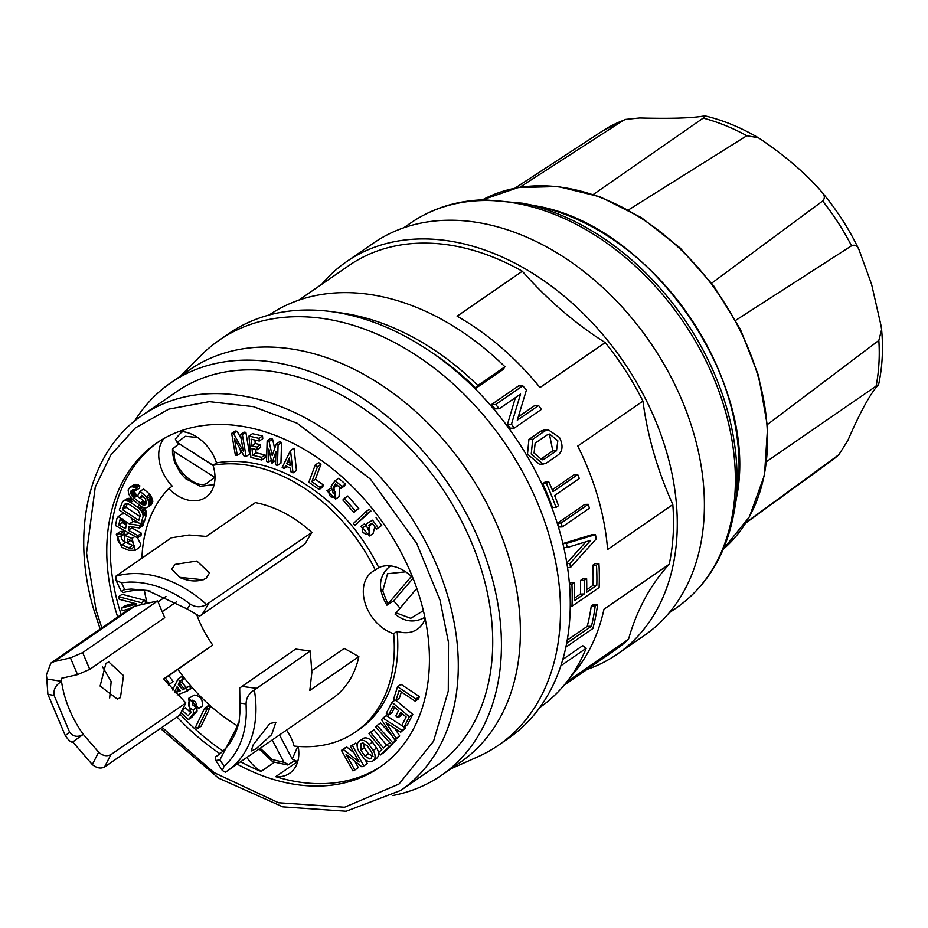 <?xml version="1.0" encoding="UTF-8"?>
<svg xmlns="http://www.w3.org/2000/svg" width="928" height="928" viewBox="0 0 928 928"><rect width="100%" height="100%" fill="white"/><g stroke="black" fill="none" stroke-linecap="round" stroke-linejoin="round"><path stroke-width="1.39" d="M213.115 465.253L177.051 442.412L175.357 438.944L181.03 432.703A30.821 22.144 55.4 0 1 182.816 431.636M178.895 443.584L213.092 465.473M215.006 477.491L174.394 451.785L172.492 449.013L178.884 443.816M413.041 578.33L393.692 600.81L386.93 605.172L411.394 576.392M386.93 605.172C377.731 589.442 378.438 576.717 389.076 567.008A30.821 22.144 55.4 0 1 390.874 565.941M393.692 600.81L399.887 608.072M416.8 588.433L395.05 614.104C404.434 621.772 414.108 623.001 424.061 617.77A30.821 22.144 55.4 0 0 424.838 617.201M371.351 751.715L372.36 753.814L371.235 758.396L369.599 758.907L364.982 756.169L360.864 750.242L360.98 743.56L362.616 743.05L367.244 745.787L371.351 751.715M359.287 741.089A8.41 6.044 55.4 0 1 369.008 744.558L373.114 750.485A8.41 6.044 55.4 0 1 374.692 753.745A8.41 6.044 55.4 0 1 372.94 760.867A8.41 6.044 55.4 0 1 363.208 757.399L359.101 751.471A8.41 6.044 55.4 0 1 359.287 741.089L362.755 738.688A8.41 6.044 55.4 0 1 372.488 742.156L376.594 748.084A8.41 6.044 55.4 0 1 378.16 751.355A8.41 6.044 55.4 0 1 378.462 752.759M378.485 752.91A8.41 6.044 55.4 0 1 376.408 758.466L372.94 760.867M117.682 617.027A196.782 141.392 55.4 0 1 156.414 443.224A196.782 141.392 55.4 0 1 215.911 424.502A196.782 141.392 55.4 0 1 405.872 561.892A196.782 141.392 55.4 0 1 379.749 767.294A196.782 141.392 55.4 0 1 320.264 786.016A196.782 141.392 55.4 0 1 237.162 764.138M298.166 746.437A36.447 26.181 55.4 0 1 289.64 773.302A36.447 26.181 55.4 0 1 275.709 776.678A196.782 141.392 -124.6 0 0 323.733 783.615A196.782 141.392 -124.6 0 0 381.478 766.076M179.162 431.439A36.447 26.181 55.4 0 1 216.514 462.91L213.034 465.299A36.447 26.181 55.4 0 1 213.394 466.494A36.447 26.181 55.4 0 1 205.807 497.315A36.447 26.181 55.4 0 1 168.792 488.557L172.26 486.156A36.447 26.181 -124.6 0 1 160.335 465.74A36.447 26.181 -124.6 0 1 164.082 438.422M240.642 761.737A196.782 141.392 -124.6 0 0 261.058 771.435L274.096 762.456M261.058 771.435A36.447 26.181 55.4 0 1 246.906 757.422M238.194 725.093L237.243 725.742A36.447 26.181 55.4 0 1 238.995 722.007M286.532 730.116A36.447 26.181 55.4 0 1 293.747 744.871A36.447 26.181 55.4 0 1 294.072 746.054A153.967 110.629 55.4 0 0 355.459 732.03A153.967 110.629 55.4 0 0 393.646 633.708A36.447 26.181 55.4 0 1 365.551 604.476A36.447 26.181 55.4 0 1 372.499 571.613A36.447 26.181 55.4 0 1 375.26 570.024L378.74 567.634A36.447 26.181 55.4 0 1 412.844 577.819M269.828 723.538L275.883 722.251L271.66 734.628L256.116 748.803L251.117 751.019L253.274 744.674L269.828 723.538M179.301 577.286L203.244 579.791M175.09 564.41L196.887 561.022L209.484 572.97L206.028 578.376C198.557 582.053 189.822 581.775 179.823 577.529L171.715 569.05L175.09 564.41M150.487 591.159A95.05 68.301 55.4 0 0 137.889 590.301A95.05 68.301 55.4 0 0 123.412 592.563L121.208 591.345L124.7 589.582L131.219 589.048L147.529 590.498L187.317 609.035L199.52 616.215L304.825 544.144L311.866 532.428L206.561 604.499A113.274 81.386 55.4 0 0 115.756 576.276L116.116 580.522L121.475 582.738L129.201 582.076C149.721 581.74 170.079 589.094 190.275 604.116C195.553 607.469 200.982 607.596 206.561 604.499M109.678 697.984L111.163 681.5L102.556 666.861M120.454 697.67L123.517 675.584L108.843 662.035L105.908 663.358L100.108 686.07L117.322 699.039L120.454 697.67M400.803 790.401L435.244 766.667A227.766 163.653 -124.6 0 0 465.473 528.937A227.766 163.653 -124.6 0 0 245.618 369.912A227.766 163.653 -124.6 0 0 176.761 391.581L142.32 415.315A227.766 163.653 55.4 0 1 211.178 393.646A227.766 163.653 55.4 0 1 448.247 597.713A227.766 163.653 55.4 0 1 400.803 790.401L346.167 811.258L282.854 806.873L218.451 778.07L160.451 728.434M179.568 683.495A227.766 163.653 -124.6 0 0 180.357 684.539M134.595 421.103A238.392 171.286 55.4 0 1 170.729 382.835A238.392 171.286 55.4 0 1 490.924 573.748A238.392 171.286 55.4 0 1 441.276 775.425A238.392 171.286 55.4 0 1 392.648 795.551M170.729 382.835L189.683 369.773A238.392 171.286 55.4 0 1 261.754 347.084A238.392 171.286 55.4 0 1 509.878 560.686A238.392 171.286 55.4 0 1 460.23 762.352L441.276 775.425M129.526 501.132A238.392 171.286 55.4 0 1 129.526 499.856M180.287 376.234L201.202 355.238A245.99 176.749 55.4 0 1 219.263 340.158A245.99 176.749 55.4 0 1 293.631 316.761A245.99 176.749 55.4 0 1 549.666 537.161A245.99 176.749 55.4 0 1 498.429 745.254A245.99 176.749 55.4 0 1 477.908 756.761L450.846 768.825M498.429 745.254L508.196 738.526A245.99 176.749 -124.6 0 0 559.422 530.422A245.99 176.749 -124.6 0 0 229.03 333.43L219.263 340.158M518.392 416.8L534.586 405.64L538.588 405.524A238.392 171.286 55.4 0 1 541.395 409.399L514.263 428.086A238.392 171.286 -124.6 0 0 511.456 424.224L520.562 394.064L499.276 408.738A238.392 171.286 -124.6 0 0 495.668 404.492L522.8 385.804A238.392 171.286 55.4 0 1 526.408 390.038L517.29 420.198L538.588 405.524M514.263 428.086L510.307 428.202A233.833 168.014 -124.6 0 0 507.454 424.34L515.434 397.602M499.276 408.738L495.076 408.865A233.833 168.014 -124.6 0 0 491.411 404.62L518.543 385.92L522.8 385.804M543.077 464.104L539.412 464.209L527.51 454.082L528.925 439.408L541.14 430.998L544.516 429.931L548.32 429.826L559.398 437.366A238.392 171.286 55.4 0 1 559.677 437.854C563.122 445.104 562.751 450.695 558.575 454.627L546.36 463.037L543.077 464.104L531.245 453.966L532.742 439.304L544.945 430.894L548.32 429.826M552.276 489.775L574.154 474.695L577.726 474.591A238.392 171.286 55.4 0 1 579.316 478.5L554.619 495.506A238.392 171.286 55.4 0 1 558.47 505.714L556.034 507.396A238.392 171.286 -124.6 0 0 546.372 483.534L548.808 481.852A238.392 171.286 55.4 0 1 553.042 491.608L577.726 474.591M556.034 507.396L552.485 507.5A233.833 168.014 -124.6 0 0 542.764 483.639L545.212 481.957L548.808 481.852M269.213 314.963A238.392 171.286 55.4 0 1 504.948 366.769L503.022 369.541L475.89 388.24A233.833 168.014 -124.6 0 0 432.657 353.092M180.542 433.051A233.833 168.014 55.4 0 1 180.693 432.309M562.264 526.918L558.737 527.023A233.833 168.014 -124.6 0 0 558.169 525.074A233.833 168.014 -124.6 0 0 557.6 523.114L584.733 504.414L588.271 504.31A238.392 171.286 -124.6 0 1 589.396 508.231L562.264 526.918A238.392 171.286 -124.6 0 0 561.138 523.009L588.271 504.31M672.812 504.554L607.596 549.504A233.833 168.014 -124.6 0 0 598.003 497.617A233.833 168.014 -124.6 0 0 577.738 446.055L642.953 401.105A303.688 218.208 -124.6 0 0 672.812 504.554A233.833 168.014 55.4 0 1 669.192 564.27A303.688 218.208 -124.6 0 0 628.534 639.218L567.008 681.616M605.207 342.594L539.992 387.544A233.833 168.014 -124.6 0 0 457.11 316.193L522.325 271.243A303.688 218.208 -124.6 0 0 605.207 342.594A233.833 168.014 55.4 0 1 642.953 401.105M298.665 300.196L349.137 265.408A233.833 168.014 55.4 0 1 522.325 271.243M321.703 284.328A238.392 171.286 55.4 0 1 346.55 261.661A238.392 171.286 55.4 0 1 418.621 238.983A238.392 171.286 55.4 0 1 648.742 405.432A238.392 171.286 55.4 0 1 617.108 654.252A238.392 171.286 55.4 0 1 587.076 669.413M346.55 261.661L373.682 242.962A238.392 171.286 55.4 0 1 445.753 220.284A238.392 171.286 55.4 0 1 675.874 386.732A238.392 171.286 55.4 0 1 644.229 635.552L617.108 654.252M519.726 187.305L623.268 120.431L625.298 119.434L639.682 117.96C670.028 118.761 691.244 118.134 703.32 116.104L705.21 115.93L703.192 118.1L593.375 194.439M628.465 209.925L746.808 135.732L758.292 137.727L760.844 139.351C785.714 156.322 805.84 173.64 821.21 191.319L821.535 191.702C836.557 209.531 849.062 228.891 859.038 249.806L871.601 284.362L881.055 325.728L881.6 329.591L878.839 340.425L767.433 424.514M562.797 659.402L582.714 645.668L586.206 648.278A238.392 171.286 55.4 0 1 539.771 707.542M586.206 648.278L560.837 665.759M595.463 534.621A238.392 171.286 55.4 0 1 596.194 538.948L570.453 567.495A238.392 171.286 -124.6 0 0 569.931 563.458L590.695 540.328L567.228 547.508A238.392 171.286 -124.6 0 0 566.382 543.483L595.463 534.621L591.89 534.725L562.844 543.588M562.89 543.576L566.382 543.483M567.542 567.576L570.453 567.495M566.915 563.551L569.931 563.458M566.822 563.029L585.904 541.801M563.83 547.601L567.228 547.508M571.973 606.251A238.392 171.286 -124.6 0 0 571.903 584.304L574.351 582.622A238.392 171.286 55.4 0 1 574.56 600.613L584.222 593.955A238.392 171.286 -124.6 0 0 584.188 580.36L586.635 578.666A238.392 171.286 55.4 0 1 586.658 592.273L596.808 585.278A238.392 171.286 -124.6 0 0 596.472 565.106L598.92 563.424A238.392 171.286 55.4 0 1 599.105 587.552L571.973 606.251L570.244 606.297M586.716 589.744L593.027 585.394A233.833 168.014 -124.6 0 0 592.806 565.21L595.254 563.528L598.92 563.424M592.806 565.21L596.472 565.106M569.467 584.385L571.903 584.304M569.398 583.608L570.674 582.738L574.351 582.622M574.618 598.073L580.441 594.071L584.222 593.955M580.441 594.071A233.833 168.014 -124.6 0 0 580.499 580.464L584.188 580.36M580.499 580.464L582.935 578.782L586.635 578.666M593.027 585.394L596.808 585.278M565.848 647.164L592.864 628.546A238.392 171.286 55.4 0 0 597.644 604.267L595.208 605.949A238.392 171.286 -124.6 0 1 591.449 626.249L566.753 643.255A238.392 171.286 -124.6 0 1 566.208 645.447M567.205 640.181L587.238 626.365A233.833 168.014 -124.6 0 0 591.252 606.065L593.688 604.383L597.644 604.267M591.252 606.065L595.208 605.949M587.238 626.365L591.449 626.249M507.454 424.34L511.456 424.224M491.411 404.62L495.668 404.492M544.307 459.151L542.091 459.87L534.076 453.061L535.143 443.178L547.358 434.768L549.608 434.049L557.832 440.777L556.51 450.741L544.307 459.151L540.63 459.256L552.833 450.846L549.654 435.383M542.764 483.639L546.372 483.534M336.655 312.353A238.392 171.286 55.4 0 1 477.816 385.468L475.89 388.24M477.816 385.468L504.948 366.769M766.667 461.494L876.078 386.141C878.978 384.088 879.419 384.041 877.401 386.002C869.652 394.76 859.78 412.948 847.786 440.591L838.877 454.697L746.112 522.429M881.6 329.591C883.375 348.812 882.377 367.152 878.596 384.598L877.401 386.002M735.684 320.346L851.533 245.792C855.071 244.284 857.669 245.816 859.305 250.386M821.21 191.319C824.83 194.903 825.305 198.128 822.637 201.005L711.672 283.191M830.711 461.286L838.877 454.697A200.75 144.246 55.4 0 1 830.711 461.286L745.706 523.079M570.708 676.628A233.833 168.014 -124.6 0 0 603.977 609.22L669.192 564.27M628.534 639.218A233.833 168.014 55.4 0 1 614.522 650.493L564.05 685.282M557.6 523.114L561.138 523.009M219.959 753.698A196.782 141.392 55.4 0 1 177.028 717.008M369.263 525.921L368.567 525.318L372.163 523.183L376.594 529.111L378.253 527.765L372.569 520.19L366.664 523.682L366.34 526.547L368.868 528.519L369.634 531.651L368.277 534.018L366.108 534.528L362.871 532.324L362.129 529.969L362.686 527.788L360.899 526.304L369.588 535.99L369.263 525.921L372.743 523.531M374.842 526.768L373.068 533.588L369.588 535.99M362.686 527.788L366.166 525.387L364.379 523.902L360.899 526.304M366.166 525.387L369.541 532.115M371.003 524.726L370.26 524.308M372.569 520.19L366.664 523.682M376.049 517.789L381.733 525.364L378.253 527.765M381.733 525.364L376.594 529.111M340.924 488.441L341.968 486.527L335.17 480.669L338.65 478.268L345.448 484.126L344.392 486.052L340.924 488.441L335.611 483.871L333.14 487.235L333.894 487.618L337.363 485.228M335.17 480.669L331.11 486.191L331.586 489.218L333.639 489.891L335.518 492.536L335.124 496.306L333.488 497.454L330.774 496.805L329.243 494.914L328.825 491.712L326.934 490.784L335.576 499.102L333.894 487.618M333.14 487.235L336.62 484.834M339.706 487.397L339.045 496.7L335.576 499.102M331.54 488.94L330.403 488.383L326.934 490.784M332.247 489.288L328.825 491.712M332.305 489.311L333.14 493.244L335.658 495.065M345.448 484.126L341.968 486.527M355.285 510.829L353.823 512.418L342.884 499.995L344.346 498.406L355.285 510.829L358.765 508.428L353.823 512.418M344.346 498.406L347.826 496.004L358.765 508.428M293.004 472.886L290.951 471.865L290.557 468.28L285.569 465.786L284.258 468.524L282.193 467.492L290.534 450.544L293.004 472.886L296.473 470.496L294.014 448.154L290.534 450.544M287.112 466.552L284.258 468.524M286.613 463.664L289.42 457.98L290.244 465.485L286.613 463.664L289.803 461.471M261.557 457.295L261.8 459.975L250.92 457.492L248.948 436.067L259.04 438.364L259.295 441.044L251.128 439.188L251.755 445.892L256.963 447.076L257.207 449.755L251.998 448.572L252.625 455.265L261.557 457.295L265.037 454.894L265.28 457.574L261.8 459.975M248.948 436.067L252.428 433.678L262.52 435.974L262.763 438.642L259.295 441.044M259.04 438.364L262.52 435.974M254.91 440.046L255.235 443.491L251.755 445.892M255.235 443.491L260.432 444.674L256.963 447.076M260.432 444.674L260.687 447.354L257.207 449.755M255.78 449.43L256.093 452.864L252.625 455.265M256.093 452.864L265.037 454.894M268.876 449.106L268.494 462.179L266.545 461.46L267.148 440.8L269.097 441.519L272.24 455.66L276.126 444.106L278.075 444.837L277.472 465.496L275.523 464.777L275.906 451.704L272.02 463.246L268.876 449.106M267.148 440.8L270.628 438.399L272.577 439.13L269.097 441.519M272.577 439.13L274.653 448.491M278.075 444.837L281.555 442.436L279.606 441.716L276.126 444.106M281.555 442.436L280.952 463.095L277.472 465.496M275.651 460.404L272.02 463.246M271.347 460.218L268.494 462.179M317.492 466.645L311.889 481.667L319.928 487.42L319.128 489.566L308.827 482.2L315.23 465.021L317.492 466.645L320.972 464.244L315.369 479.277L311.889 481.667M315.23 465.021L318.71 462.631L320.972 464.244M315.369 479.277L323.408 485.019L319.928 487.42M323.408 485.019L322.608 487.165L319.128 489.566M367.442 513.462L354.937 525.341L353.429 523.496L365.922 511.641L367.442 513.462L370.922 511.061L354.937 525.341M365.922 511.641L369.402 509.24L370.922 511.061M234.448 438.7L237.278 455.346L235.364 455.103L231.664 433.364L233.601 433.654L243.322 451.159L240.48 434.513L242.405 434.768L246.094 456.495L244.192 456.286L234.448 438.7M231.664 433.364L235.144 430.975L237.081 431.253L241.187 438.666M237.081 431.253L233.601 433.654M242.405 434.768L245.885 432.367L243.96 432.112L240.48 434.513M245.885 432.367L249.574 454.105L246.094 456.495M240.062 448.827L240.758 452.957L237.278 455.346M216.514 462.91A153.967 110.629 55.4 0 1 378.74 567.634M375.26 570.024A153.967 110.629 -124.6 0 0 213.034 465.299M158.015 601.889L165.938 596.426M162.18 611.691L176.482 601.843M157.621 600.938L82.662 652.604L70.447 657.882L54.242 661.583L134.595 606.216L157.621 600.938L164.72 617.688L89.761 669.343L77.546 674.621L61.26 678.345L61.642 681.349L46.771 678.983L47.908 694.364L65.262 735.579L69.693 732.354L54.102 695.42C53.244 689.585 55.715 684.945 61.526 681.488L61.642 681.349M46.887 678.855L46.4 674.981L50.889 663.056L54.242 661.583M134.595 606.216L131.242 607.689L50.889 663.056M163.908 679.168L212.756 645.088L163.711 678.89L185.844 702.983L110.884 754.638C106.674 756.61 102.602 755.798 98.67 752.19L83.242 734.338A95.05 68.301 55.4 0 1 61.526 681.488M83.242 734.338C78.033 737.505 73.521 736.844 69.693 732.354M83.358 734.257L72.778 741.971L92.301 764.556C96.732 768.129 100.816 768.929 104.539 766.969L179.498 715.314L185.844 702.983M72.778 741.971L72.651 742.052C71.096 742.574 68.637 740.416 65.262 735.579M196.922 615.171A95.05 68.301 -124.6 0 0 212.756 645.088M311.866 532.428A113.274 81.386 55.4 0 0 255.374 502.628L206.329 536.43L189.01 535.004L171.402 537.811L115.756 576.276M358.869 656.653L309.824 690.455L311.878 672.243L310.23 651.004L254.353 689.956C248.936 693.332 246.175 697.984 246.082 703.923L246.314 712.866C245.642 735.742 238.241 753.536 224.1 766.238L222.372 770.53L225.33 772.224A113.274 81.386 55.4 0 0 227.372 770.878L332.363 698.529A113.274 81.386 55.4 0 0 358.869 656.653L344.265 648.382L311.901 670.689M224.1 766.238L219.913 759.846L238.96 723.167L240.085 710.651L239.679 688.031L295.568 649.078L310.23 651.004M219.913 759.846L215.818 760.508L215.366 756.981L218.904 754.522M239.401 720.163A95.05 68.301 55.4 0 1 217.036 755.879A95.05 68.301 55.4 0 1 215.366 756.981M254.353 689.956A113.274 81.386 55.4 0 1 227.372 770.878M168.792 488.557A153.967 110.629 -124.6 0 0 141.949 558.111M144.385 590.44A153.967 110.629 -124.6 0 0 147.181 603.328M177.99 669.459A153.967 110.629 -124.6 0 0 237.243 725.742M425.105 618.512A36.447 26.181 55.4 0 1 417.333 629.23A36.447 26.181 55.4 0 1 397.126 631.318A153.967 110.629 55.4 0 1 358.939 729.64L355.459 732.03M397.126 631.318L393.646 633.708M293.584 761.343A196.782 141.392 -124.6 0 0 296.589 762.294L275.709 776.678M296.589 762.294A36.447 26.181 -124.6 0 0 297.482 762.364M180.948 431.462A36.447 26.181 -124.6 0 0 180.484 433.098M131.022 490.947L131.208 494.369L133.017 497.188L142.773 504.867L145.267 504.82L146.288 503.823L145.65 499.252L141.624 495.343L139.942 498.417L137.414 496.236L140.093 491.341L146.404 496.805L149.234 502.709L149.095 505.284L147.912 507.106L145.835 507.894L141.729 506.955L131.567 498.568L128.748 494.183L128.11 489.972L129.862 487.258L132.112 486.736L136.3 488.058L136.068 490.436L133.377 489.578L131.022 490.947L132.924 489.624M130.802 491.666L133.76 489.636M130.767 492.501L134.258 489.694M130.906 493.418L134.386 491.016L134.247 490.1M131.208 494.369L134.688 491.979L134.386 491.016M131.683 495.343L135.152 492.942L134.688 491.979M132.286 496.294L135.766 493.893L135.152 492.942M133.017 497.188L136.497 494.786L135.766 493.893M139.908 503.231L143.388 500.83L140.302 498.162M137.622 495.854L136.497 494.786M133.852 497.988L137.321 495.587M140.836 503.939L144.316 501.549L143.388 500.83M142.773 504.867L146.253 502.477L144.316 501.549M141.81 504.496L145.29 502.094M148.376 499.948L149.942 498.881L150.023 500.47M148.7 500.772L150.069 499.821M139.942 498.417L142.854 496.41M140.093 491.341L143.573 488.94L149.884 494.404L146.404 496.805M147.448 498.243L150.928 495.842L149.884 494.404M149.304 504.078L152.784 501.677L150.928 495.842M151.774 497.338L148.294 499.74M149.234 502.709L152.714 500.32M148.863 505.806L151.392 504.704L152.784 501.677M148.19 506.792L150.452 505.238M144.524 505.029L145.476 504.67M142.541 502.767L143.376 503.417M134.85 495.923L135.639 496.747M133.249 497.408L135.047 496.167M131.184 490.692L131.788 490.413M136.068 490.436L139.548 488.035L139.78 485.669L134.386 484.462L129.862 487.258M136.3 488.058L139.78 485.669M130.906 486.864L134.386 484.462M132.112 486.736L135.592 484.346M133.446 486.898L136.926 484.509M134.862 487.351L138.342 484.95M148.886 501.248L152.366 498.858M198.87 708.4L188.674 698.332L194.428 695.084L196.922 695.362L200.344 697.74L201.91 700.292L202.594 704.642L202.35 706.011L198.87 708.4L196.643 707.194L196.643 704.387L195.274 701.788L192.177 700.153L189.927 700.837L188.604 702.948L188.662 705.767L190.078 708.331L193.198 709.885L196.678 707.496L192.954 705.176L192.2 700.164M193.198 709.885L193.604 713.446L197.084 711.045L196.678 707.496M193.604 713.446L188.43 719.571L191.91 717.182L197.084 711.045M188.43 719.571L180.902 712.576M182.259 709.932L185.449 707.739L190.739 712.669M182.097 710.256L188.071 715.824L191.226 712.089L190.344 711.59L188.674 698.332M197.652 728.596L195.599 726.937L204.682 708.122L206.724 709.781L197.652 728.596L201.121 726.195L210.204 707.391L208.15 705.732L206.341 709.479M208.15 705.732L204.682 708.122M206.724 709.781L210.204 707.391M121.081 534.806L124.862 533.739L124.271 531.152L120.791 533.554L116.325 534.25L121.835 547.288L128.563 550.258L135.302 550.281L138.782 547.88L140.14 546.256L140.511 543.866L137.53 537.857L140.998 535.468L141.45 533.264L131.799 527.87L132.008 526.872M137.808 522.278L132.82 521.548L129.34 523.937L140.082 525.515L139.571 527.974L129.12 526.454L128.319 530.271L137.982 535.653L137.518 537.857L115.455 525.55L116.893 518.601L118.158 516.641L121.904 514.077L124.816 513.694M129.34 523.937L118.158 516.641M132.82 521.548L131.242 517.94M140.082 525.515L143.562 523.114L142.657 522.986M118.668 524.888L120.35 519.054L126.544 523.984L125.558 528.728L118.668 524.888L122.148 522.487L122.879 518.949M126.37 524.842L122.148 522.487M140.522 525.213L143.051 525.584L143.562 523.114M139.571 527.974L143.051 525.584M131.799 527.87L128.319 530.271M137.982 535.653L141.45 533.264M127.53 539.493L130.709 540.34M120.791 533.554L121.382 536.129L118.506 536.581L117.392 538.762L118.68 542.277L121.104 544.469L129.781 548.286L132.495 548.262L134.235 545.896L132.194 541.384L127.577 538.971L127.217 542.88L130.697 540.479M127.217 542.88L124.41 541.639L125.002 535.41L128.47 533.008L130.106 533.728M135.302 550.281L132.008 538.495L125.002 535.41M132.008 538.495L134.978 536.442M124.271 531.152L120.373 531.512L116.325 534.25M134.212 546.058L123.691 541.442L121.591 539.006L120.895 536.059M121.382 536.129L124.862 533.739M165.486 678.078L169.662 684.029L168.316 684.992L171.146 683.054L173.142 681.639L168.954 675.688M169.662 684.029L173.142 681.639M181.749 681.987L183.303 678.878L179.823 681.28L178.269 684.388L181.749 681.987L186.157 687.462L189.254 686.256L182.688 689.852L178.269 684.388M183.303 678.878L181.494 676.64L178.014 679.029L179.823 681.28M186.946 690.107L191.064 688.495L189.254 686.256M177.155 694.956L187.584 690.896L191.064 688.495M172.538 690.014L178.014 679.029M178.478 688.553L177.306 690.908L179.638 689.991M177.306 690.908L174.87 692.578M174.418 692.102L177.062 686.801L180.276 690.792L175.09 692.81M182.306 689.388L183.756 688.39L180.542 684.412L179.092 685.409M187.584 690.896L185.774 688.657M182.688 689.852L186.157 687.462M129.827 608.652L122.252 610.74L121.58 608.13L136.822 603.931L119.294 599.302L118.622 596.704L141.532 602.748L141.984 604.522M118.622 596.704L122.102 594.303L145 600.346L141.532 602.748M143.852 604.093L145.65 602.852L145 600.346M134.154 603.235L125.048 605.729L121.58 608.13M127.124 498.603L122.635 501.538L128.342 498.336L129.723 498.382L126.243 500.772L127.716 501.108L131.196 498.707L129.723 498.382M123.644 500.992L128.342 498.336M124.874 500.737L126.243 500.772M127.716 501.108L129.236 501.723L132.495 499.473M129.236 501.723L130.744 502.582L133.702 500.552M130.744 502.582L137.205 506.897L139.362 505.4M137.205 506.897L138.643 507.987L140.859 506.444M138.643 507.987L141.079 510.667L144.559 508.266L144.153 507.767M139.942 509.263L142.703 507.361M141.079 510.667L142.645 513.66L146.125 511.258L144.559 508.266M141.984 512.152L145.464 509.75M142.645 513.66L143.016 515.121L146.496 512.732L146.125 511.258M143.016 515.121L143.098 516.502L146.578 514.112L146.496 512.732M143.098 516.502L140.812 524.25L119.248 510.017L122.635 501.538M123.876 500.946L125.326 499.948L124.978 500.656M124.039 505.18L125.524 503.637L128.134 503.718L138.307 510.493L140.325 515.144L138.771 520.388L122.589 509.716L124.039 505.18L126.498 503.486M139.165 508.498L140.94 507.28L141.717 508.034M142.796 509.472L143.55 511.073M141.369 511.142L143.098 509.948M141.914 512.024L143.515 510.922M127.275 503.521L126.069 507.314L122.589 509.716M128.992 501.619L130.152 501.085M128.656 501.48L129.781 501.085M124.364 504.507L125.663 503.614M140 516.513L126.069 507.314M140.337 506.816L140.94 507.28M142.03 520.364L144.292 521.861L146.578 514.112M140.812 524.25L144.292 521.861M132.078 499.067L131.196 498.707M144.13 503.927L145.209 504.565M158.166 442.041A196.782 141.392 -124.6 0 0 121.15 614.626M180.09 714.166A196.782 141.392 -124.6 0 0 223.022 751.019M388.994 565.767A36.447 26.181 -124.6 0 0 388.53 567.402M423.493 618.141A36.447 26.181 -124.6 0 0 425.059 618.28M399.133 690.478L415.176 701.162L415.883 698.958L397.555 686.732L393.588 699.12L395.885 700.652L399.133 690.478M401.372 691.963L399.353 698.25L395.885 700.652M415.883 698.958L419.363 696.557L401.035 684.342L397.555 686.732M419.363 696.557L418.656 698.772L415.176 701.162M377.07 725.441L375.654 727.065L391.338 744.453L392.764 742.829L377.07 725.441L380.55 723.04L391.999 735.73M395.572 739.686L396.233 740.428L392.764 742.829M396.233 740.428L391.338 744.453M391.918 744.047L392.289 744.5L383.728 752.678L380.248 755.079L378.404 752.817L381.918 749.464L368.996 733.677L370.527 732.215L383.45 748.003L386.964 744.65L388.809 746.901L380.248 755.079M392.289 744.5L388.809 746.901M370.527 732.215L373.996 729.814L386.5 745.091M389.772 742.713L386.964 744.65M400.71 732.227L386.036 722.761L396.221 738.352L394.887 740.161L381.582 719.78L382.87 718.04L402.044 730.406L400.71 732.227L405.513 728.016L402.044 730.406M394.748 728.376L399.701 735.962L396.221 738.352M399.701 735.962L394.887 740.161M396.128 700.478L412.786 714.351L407.543 724.675L404.063 727.076L386.338 715.65L382.87 718.04M394.667 707.38L391.918 712.797L388.438 715.198L393.078 706.057L398.518 710.593L395.815 715.906L397.984 717.715L400.699 712.402L406.128 716.926L401.894 725.267L405.513 728.016M359.171 762.027L350.378 746.309L352.327 745.428L363.811 765.948L361.862 766.83L346.063 754.29L354.856 769.996L352.907 770.878L341.423 750.369L343.372 749.488L359.171 762.027M354.74 761.18L358.336 767.607L354.856 769.996M343.372 749.488L346.852 747.086L344.903 747.968L341.423 750.369M346.852 747.086L353.974 752.747M352.327 745.428L355.807 743.038L350.378 746.309M355.807 743.038L357.164 745.462M364.971 759.394L367.291 763.547L363.811 765.948M395.061 700.095L391.918 702.264L409.318 716.752L412.786 714.351M404.063 727.076L409.318 716.752M388.438 715.198L386.268 713.388L391.918 702.264M402.276 713.725L401.464 715.326L397.984 717.715M363.219 743.073L364.344 747.84L360.864 750.242M364.982 756.169L368.451 753.768L364.344 747.84M368.451 753.768L373.079 756.506M293.932 761.099L287.831 765.008L272.786 761.795L259.086 749.024M288.794 764.649L284.014 762.34L272.206 739.987M279.49 734.964L292.227 759.081L296.995 761.378L297.958 760.716M297.992 760.542A30.821 22.144 55.4 0 1 296.995 761.378M177.051 442.412L185.31 436.276L197.664 437.517M214.762 477.34L206.515 483.488C195.135 489.856 171.146 466.169 174.394 451.785M387.73 603.873L382.719 590.834L387.579 573.724L405.71 571.822M423.365 610.694L410.71 618.315L395.838 612.782M101.871 627.92L96.118 610.264L86.536 553.042L95.248 487.084L110.734 455.126L135.302 427.936L168.792 409.12L209.31 401.627L253.448 406.661L297.157 423.226L370.4 479.068L416.718 543.437L440.058 600.254L448.502 642.524L448.282 691.047L433.527 741.31L398.994 784.056L344.566 807.244L278.47 802.743L214.09 772.63L162.017 727.355M403.703 227.801L410.976 222.801A233.833 168.014 55.4 0 1 481.667 200.552A233.833 168.014 55.4 0 1 707.403 363.811A233.833 168.014 55.4 0 1 676.361 607.886C707.6 585.719 726.926 553.308 734.361 510.632A232.58 167.11 55.4 0 0 522.51 203.209L535.444 205.819A220.748 158.618 55.4 0 1 736.53 497.617L734.361 510.632M536.616 185.844A212.802 152.911 55.4 0 1 758.118 376.513A212.802 152.911 55.4 0 1 723.283 549.214L749.372 516.896L764.475 475.206L767.607 427.054L758.605 375.794L740.405 329.37L713.725 285.94L680.12 247.985L641.503 217.697L600.068 196.806L558.169 186.551L518.207 187.56L482.502 199.833A212.802 152.911 55.4 0 1 536.616 185.844M821.848 192.073A195.24 140.279 55.4 0 1 858.748 249.214M541.14 430.998L544.945 430.894M556.51 450.741L552.833 450.846M528.925 439.408L532.742 439.304M878.839 340.425A200.75 144.246 55.4 0 1 876.078 386.141M822.637 201.005A200.75 144.246 55.4 0 1 851.533 245.792M703.192 118.1A200.75 144.246 55.4 0 1 746.808 135.732M514.912 188.187L602.91 130.744A200.75 144.246 55.4 0 1 623.268 120.431M89.761 669.343L82.662 652.604M77.546 674.621L70.447 657.882M54.102 695.42L47.908 694.364M104.539 766.969L110.884 754.638M92.301 764.556L98.67 752.19M124.7 589.582L121.475 582.738M190.275 604.116L187.317 609.035M201.689 615.218L208.73 603.502M241.477 686.36L256.151 688.274M239.923 703.111L246.082 703.923M119.654 520.144L121.73 518.706M128.783 547.926L132.263 545.536M122.055 544.968L125.535 542.567M126.568 505.737L123.088 508.126M372.488 742.156L369.008 744.558M376.594 748.084L373.114 750.485M284.014 762.34L272.333 759.568L260.223 748.235M297.784 746.402L292.227 759.081M172.492 449.013L172.527 453.293L174.58 462.446L180.798 473.512L185.936 478.906L200.425 486.318L214.171 484.578M100.178 629.08L93.763 609.545C70.029 530.108 89.262 450.776 142.32 415.315M410.976 222.801C432.193 208.324 456.495 200.657 483.894 199.787L522.51 203.209M602.91 130.744L625.298 119.434M705.21 115.93C723.283 120.269 740.973 127.53 758.292 137.727M535.444 205.819C651.201 224.622 760.171 382.719 736.53 497.617M669.088 612.886L676.361 607.886M116.116 580.51L121.208 591.345M215.818 760.508L222.372 770.53"/></g></svg>
